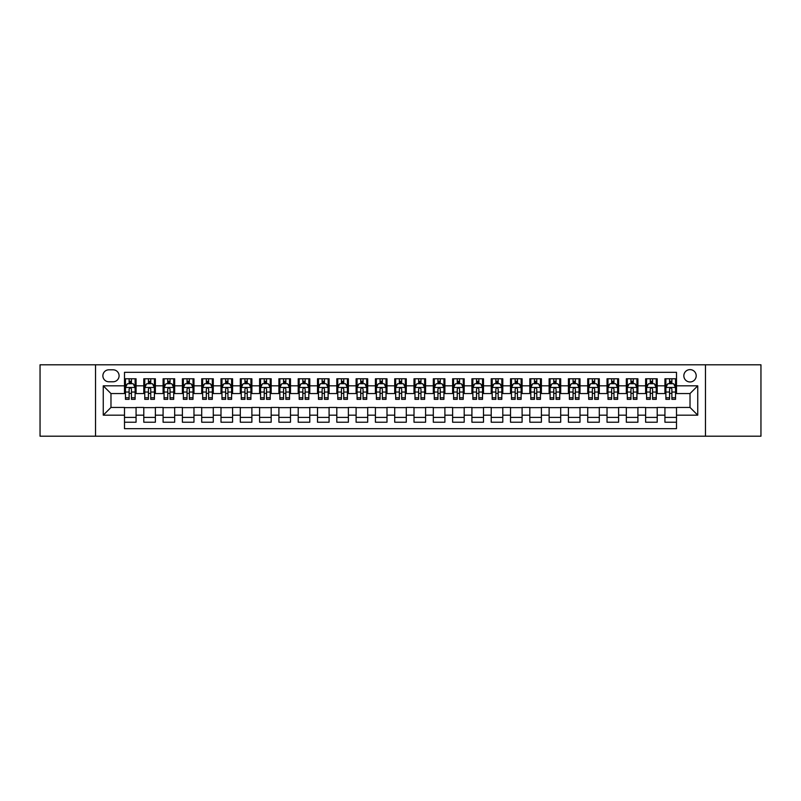 <?xml version="1.0" encoding="UTF-8"?>
<svg xmlns="http://www.w3.org/2000/svg" width="801" height="801" viewBox="0 0 801 801"><rect width="100%" height="100%" fill="white"/><g stroke="black" fill="none" stroke-linecap="round" stroke-linejoin="round"><path stroke-width="1.2" d="M690.021 369.621A6.178 6.178 0 0 0 683.844 375.799A6.178 6.178 0 0 0 690.021 381.967A6.178 6.178 0 0 0 696.199 375.799A6.178 6.178 0 0 0 690.021 369.621M705.461 436.205L760.95 436.205L760.95 364.795L705.461 364.795L705.461 436.205L95.539 436.205L95.539 364.795L40.05 364.795L40.05 436.205L95.539 436.205M676.505 378.783L664.93 378.783L664.93 385.832L657.21 385.832L657.21 393.551L664.93 393.551L664.93 385.832M657.21 385.832L657.21 378.783L645.626 378.783L645.626 385.832L637.906 385.832L637.906 393.551L645.626 393.551L645.626 385.832M637.906 385.832L637.906 378.783L626.322 378.783L626.322 385.832L618.602 385.832L618.602 393.551L626.322 393.551L626.322 385.832M618.602 385.832L618.602 378.783L607.028 378.783L607.028 385.832L599.298 385.832L599.298 393.551L607.028 393.551L607.028 385.832M599.298 385.832L599.298 378.783L587.724 378.783L587.724 385.832L580.004 385.832L580.004 393.551L587.724 393.551L587.724 385.832M580.004 385.832L580.004 378.783L568.42 378.783L568.42 385.832L560.7 385.832L560.7 393.551L568.42 393.551L568.42 385.832M560.7 385.832L560.7 378.783L549.116 378.783L549.116 385.832L541.396 385.832L541.396 393.551L549.116 393.551L549.116 385.832M541.396 385.832L541.396 378.783L529.821 378.783L529.821 385.832L522.102 385.832L522.102 393.551L529.821 393.551L529.821 385.832M522.102 385.832L522.102 378.783L510.517 378.783L510.517 385.832L502.798 385.832L502.798 393.551L510.517 393.551L510.517 385.832M502.798 385.832L502.798 378.783L491.213 378.783L491.213 385.832L483.494 385.832L483.494 393.551L491.213 393.551L491.213 385.832M483.494 385.832L483.494 378.783L471.919 378.783L471.919 385.832L464.19 385.832L464.19 393.551L471.919 393.551L471.919 385.832M464.19 385.832L464.19 378.783L452.615 378.783L452.615 385.832L444.895 385.832L444.895 393.551L452.615 393.551L452.615 385.832M444.895 385.832L444.895 378.783L433.311 378.783L433.311 385.832L425.591 385.832L425.591 393.551L433.311 393.551L433.311 385.832M425.591 385.832L425.591 378.783L414.007 378.783L414.007 385.832L406.287 385.832L406.287 393.551L414.007 393.551L414.007 385.832M406.287 385.832L406.287 378.783L394.713 378.783L394.713 385.832L386.993 385.832L386.993 393.551L394.713 393.551L394.713 385.832M386.993 385.832L386.993 378.783L375.409 378.783L375.409 385.832L367.689 385.832L367.689 393.551L375.409 393.551L375.409 385.832M367.689 385.832L367.689 378.783L356.105 378.783L356.105 385.832L348.385 385.832L348.385 393.551L356.105 393.551L356.105 385.832M348.385 385.832L348.385 378.783L336.81 378.783L336.81 385.832L329.081 385.832L329.081 393.551L336.81 393.551L336.81 385.832M329.081 385.832L329.081 378.783L317.506 378.783L317.506 385.832L309.787 385.832L309.787 393.551L317.506 393.551L317.506 385.832M309.787 385.832L309.787 378.783L298.202 378.783L298.202 385.832L290.483 385.832L290.483 393.551L298.202 393.551L298.202 385.832M290.483 385.832L290.483 378.783L278.898 378.783L278.898 385.832L271.179 385.832L271.179 393.551L278.898 393.551L278.898 385.832M271.179 385.832L271.179 378.783L259.604 378.783L259.604 385.832L251.884 385.832L251.884 393.551L259.604 393.551L259.604 385.832M251.884 385.832L251.884 378.783L240.3 378.783L240.3 385.832L232.58 385.832L232.58 393.551L240.3 393.551L240.3 385.832M232.58 385.832L232.58 378.783L220.996 378.783L220.996 385.832L213.276 385.832L213.276 393.551L220.996 393.551L220.996 385.832M213.276 385.832L213.276 378.783L201.702 378.783L201.702 385.832L193.972 385.832L193.972 393.551L201.702 393.551L201.702 385.832M193.972 385.832L193.972 378.783L182.398 378.783L182.398 385.832L174.678 385.832L174.678 393.551L182.398 393.551L182.398 385.832M174.678 385.832L174.678 378.783L163.094 378.783L163.094 385.832L155.374 385.832L155.374 393.551L163.094 393.551L163.094 385.832M155.374 385.832L155.374 378.783L143.79 378.783L143.79 393.551L136.07 393.551L136.07 378.783L124.495 378.783M124.495 422.217L136.07 422.217L136.07 407.449L143.79 407.449L143.79 422.217L155.374 422.217L155.374 407.449L163.094 407.449L163.094 415.168L155.374 415.168M163.094 415.168L163.094 422.217L174.678 422.217L174.678 407.449L182.398 407.449L182.398 415.168L174.678 415.168M182.398 415.168L182.398 422.217L193.972 422.217L193.972 407.449L201.702 407.449L201.702 415.168L193.972 415.168M201.702 415.168L201.702 422.217L213.276 422.217L213.276 407.449L220.996 407.449L220.996 415.168L213.276 415.168M220.996 415.168L220.996 422.217L232.58 422.217L232.58 407.449L240.3 407.449L240.3 415.168L232.58 415.168M240.3 415.168L240.3 422.217L251.884 422.217L251.884 407.449L259.604 407.449L259.604 415.168L251.884 415.168M259.604 415.168L259.604 422.217L271.179 422.217L271.179 407.449L278.898 407.449L278.898 415.168L271.179 415.168M278.898 415.168L278.898 422.217L290.483 422.217L290.483 407.449L298.202 407.449L298.202 415.168L290.483 415.168M298.202 415.168L298.202 422.217L309.787 422.217L309.787 407.449L317.506 407.449L317.506 415.168L309.787 415.168M317.506 415.168L317.506 422.217L329.081 422.217L329.081 407.449L336.81 407.449L336.81 415.168L329.081 415.168M336.81 415.168L336.81 422.217L348.385 422.217L348.385 407.449L356.105 407.449L356.105 415.168L348.385 415.168M356.105 415.168L356.105 422.217L367.689 422.217L367.689 407.449L375.409 407.449L375.409 415.168L367.689 415.168M375.409 415.168L375.409 422.217L386.993 422.217L386.993 407.449L394.713 407.449L394.713 415.168L386.993 415.168M394.713 415.168L394.713 422.217L406.287 422.217L406.287 407.449L414.007 407.449L414.007 415.168L406.287 415.168M414.007 415.168L414.007 422.217L425.591 422.217L425.591 407.449L433.311 407.449L433.311 415.168L425.591 415.168M433.311 415.168L433.311 422.217L444.895 422.217L444.895 407.449L452.615 407.449L452.615 415.168L444.895 415.168M452.615 415.168L452.615 422.217L464.19 422.217L464.19 407.449L471.919 407.449L471.919 415.168L464.19 415.168M471.919 415.168L471.919 422.217L483.494 422.217L483.494 407.449L491.213 407.449L491.213 415.168L483.494 415.168M491.213 415.168L491.213 422.217L502.798 422.217L502.798 407.449L510.517 407.449L510.517 415.168L502.798 415.168M510.517 415.168L510.517 422.217L522.102 422.217L522.102 407.449L529.821 407.449L529.821 415.168L522.102 415.168M529.821 415.168L529.821 422.217L541.396 422.217L541.396 407.449L549.116 407.449L549.116 415.168L541.396 415.168M549.116 415.168L549.116 422.217L560.7 422.217L560.7 407.449L568.42 407.449L568.42 415.168L560.7 415.168M568.42 415.168L568.42 422.217L580.004 422.217L580.004 407.449L587.724 407.449L587.724 415.168L580.004 415.168M587.724 415.168L587.724 422.217L599.298 422.217L599.298 407.449L607.028 407.449L607.028 415.168L599.298 415.168M607.028 415.168L607.028 422.217L618.602 422.217L618.602 407.449L626.322 407.449L626.322 415.168L618.602 415.168M626.322 415.168L626.322 422.217L637.906 422.217L637.906 407.449L645.626 407.449L645.626 415.168L637.906 415.168M645.626 415.168L645.626 422.217L657.21 422.217L657.21 407.449L664.93 407.449L664.93 415.168L657.21 415.168M108.856 381.777L113.101 381.777A5.987 5.987 0 0 0 119.089 375.799A5.987 5.987 0 0 0 113.101 369.812L108.856 369.812A5.987 5.987 0 0 0 102.878 375.799A5.987 5.987 0 0 0 108.856 381.777M705.461 364.795L95.539 364.795M676.505 385.832L676.505 372.325L124.495 372.325L124.495 393.551L110.979 393.551L110.979 407.449L124.495 407.449L124.495 428.675L676.505 428.675L676.505 407.449L690.021 407.449L690.021 393.551L676.505 393.551L676.505 385.832L697.741 385.832L697.741 415.168L676.505 415.168M124.495 415.168L103.259 415.168L103.259 385.832L124.495 385.832M664.93 415.168L664.93 422.217L676.505 422.217M124.495 383.609L125.457 383.609M129.121 383.609L131.444 383.609M135.109 383.609L136.07 383.609M124.495 393.361L125.457 393.361M129.121 393.361L131.444 393.361M135.109 393.361L136.07 393.361M124.495 407.639L136.07 407.639M124.495 417.391L136.07 417.391M143.79 393.361L144.761 393.361M148.425 393.361L150.738 393.361M154.413 393.361L155.374 393.361M143.79 383.609L144.761 383.609M148.425 383.609L150.738 383.609M154.413 383.609L155.374 383.609M143.79 407.639L155.374 407.639M143.79 417.391L155.374 417.391M163.094 407.639L174.678 407.639M163.094 417.391L174.678 417.391M163.094 383.609L164.065 383.609M167.729 383.609L170.042 383.609M173.707 383.609L174.678 383.609M163.094 393.361L164.065 393.361M167.729 393.361L170.042 393.361M173.707 393.361L174.678 393.361M182.398 407.639L193.972 407.639M182.398 417.391L193.972 417.391M182.398 383.609L183.359 383.609M187.034 383.609L189.346 383.609M193.011 383.609L193.972 383.609M182.398 393.361L183.359 393.361M187.034 393.361L189.346 393.361M193.011 393.361L193.972 393.361M201.702 407.639L213.276 407.639M201.702 417.391L213.276 417.391M201.702 383.609L202.663 383.609M206.328 383.609L208.65 383.609M212.315 383.609L213.276 383.609M201.702 393.361L202.663 393.361M206.328 393.361L208.65 393.361M212.315 393.361L213.276 393.361M220.996 407.639L232.58 407.639M220.996 417.391L232.58 417.391M220.996 383.609L221.967 383.609M225.632 383.609L227.945 383.609M231.619 383.609L232.58 383.609M220.996 393.361L221.967 393.361M225.632 393.361L227.945 393.361M231.619 393.361L232.58 393.361M240.3 407.639L251.884 407.639M240.3 417.391L251.884 417.391M240.3 383.609L241.261 383.609M244.936 383.609L247.249 383.609M250.913 383.609L251.884 383.609M240.3 393.361L241.261 393.361M244.936 393.361L247.249 393.361M250.913 393.361L251.884 393.361M259.604 407.639L271.179 407.639M259.604 417.391L271.179 417.391M259.604 383.609L260.565 383.609M264.23 383.609L266.553 383.609M270.217 383.609L271.179 383.609M259.604 393.361L260.565 393.361M264.23 393.361L266.553 393.361M270.217 393.361L271.179 393.361M278.898 407.639L290.483 407.639M278.898 417.391L290.483 417.391M278.898 383.609L279.869 383.609M283.534 383.609L285.847 383.609M289.521 383.609L290.483 383.609M278.898 393.361L279.869 393.361M283.534 393.361L285.847 393.361M289.521 393.361L290.483 393.361M298.202 407.639L309.787 407.639M298.202 417.391L309.787 417.391M298.202 383.609L299.173 383.609M302.838 383.609L305.151 383.609M308.816 383.609L309.787 383.609M298.202 393.361L299.173 393.361M302.838 393.361L305.151 393.361M308.816 393.361L309.787 393.361M317.506 407.639L329.081 407.639M317.506 417.391L329.081 417.391M317.506 383.609L318.468 383.609M322.132 383.609L324.455 383.609M328.12 383.609L329.081 383.609M317.506 393.361L318.468 393.361M322.132 393.361L324.455 393.361M328.12 393.361L329.081 393.361M336.81 407.639L348.385 407.639M336.81 417.391L348.385 417.391M336.81 383.609L337.772 383.609M341.436 383.609L343.759 383.609M347.424 383.609L348.385 383.609M336.81 393.361L337.772 393.361M341.436 393.361L343.759 393.361M347.424 393.361L348.385 393.361M356.105 407.639L367.689 407.639M356.105 417.391L367.689 417.391M356.105 383.609L357.076 383.609M360.74 383.609L363.053 383.609M366.728 383.609L367.689 383.609M356.105 393.361L357.076 393.361M360.74 393.361L363.053 393.361M366.728 393.361L367.689 393.361M375.409 407.639L386.993 407.639M375.409 417.391L386.993 417.391M375.409 383.609L376.37 383.609M380.044 383.609L382.357 383.609M386.022 383.609L386.993 383.609M375.409 393.361L376.37 393.361M380.044 393.361L382.357 393.361M386.022 393.361L386.993 393.361M394.713 407.639L406.287 407.639M394.713 417.391L406.287 417.391M394.713 383.609L395.674 383.609M399.339 383.609L401.661 383.609M405.326 383.609L406.287 383.609M394.713 393.361L395.674 393.361M399.339 393.361L401.661 393.361M405.326 393.361L406.287 393.361M414.007 407.639L425.591 407.639M414.007 417.391L425.591 417.391M414.007 383.609L414.978 383.609M418.643 383.609L420.956 383.609M424.63 383.609L425.591 383.609M414.007 393.361L414.978 393.361M418.643 393.361L420.956 393.361M424.63 393.361L425.591 393.361M433.311 407.639L444.895 407.639M433.311 417.391L444.895 417.391M433.311 383.609L434.272 383.609M437.947 383.609L440.26 383.609M443.924 383.609L444.895 383.609M433.311 393.361L434.272 393.361M437.947 393.361L440.26 393.361M443.924 393.361L444.895 393.361M452.615 407.639L464.19 407.639M452.615 417.391L464.19 417.391M452.615 383.609L453.576 383.609M457.241 383.609L459.564 383.609M463.228 383.609L464.19 383.609M452.615 393.361L453.576 393.361M457.241 393.361L459.564 393.361M463.228 393.361L464.19 393.361M471.919 407.639L483.494 407.639M471.919 417.391L483.494 417.391M471.919 383.609L472.88 383.609M476.545 383.609L478.868 383.609M482.532 383.609L483.494 383.609M471.919 393.361L472.88 393.361M476.545 393.361L478.868 393.361M482.532 393.361L483.494 393.361M491.213 407.639L502.798 407.639M491.213 417.391L502.798 417.391M491.213 383.609L492.184 383.609M495.849 383.609L498.162 383.609M501.826 383.609L502.798 383.609M491.213 393.361L492.184 393.361M495.849 393.361L498.162 393.361M501.826 393.361L502.798 393.361M510.517 407.639L522.102 407.639M510.517 417.391L522.102 417.391M510.517 383.609L511.479 383.609M515.153 383.609L517.466 383.609M521.131 383.609L522.102 383.609M510.517 393.361L511.479 393.361M515.153 393.361L517.466 393.361M521.131 393.361L522.102 393.361M529.821 407.639L541.396 407.639M529.821 417.391L541.396 417.391M529.821 383.609L530.783 383.609M534.447 383.609L536.77 383.609M540.435 383.609L541.396 383.609M529.821 393.361L530.783 393.361M534.447 393.361L536.77 393.361M540.435 393.361L541.396 393.361M549.116 407.639L560.7 407.639M549.116 417.391L560.7 417.391M549.116 383.609L550.087 383.609M553.751 383.609L556.064 383.609M559.739 383.609L560.7 383.609M549.116 393.361L550.087 393.361M553.751 393.361L556.064 393.361M559.739 393.361L560.7 393.361M568.42 407.639L580.004 407.639M568.42 417.391L580.004 417.391M568.42 383.609L569.381 383.609M573.055 383.609L575.368 383.609M579.033 383.609L580.004 383.609M568.42 393.361L569.381 393.361M573.055 393.361L575.368 393.361M579.033 393.361L580.004 393.361M587.724 407.639L599.298 407.639M587.724 417.391L599.298 417.391M587.724 383.609L588.685 383.609M592.35 383.609L594.672 383.609M598.337 383.609L599.298 383.609M587.724 393.361L588.685 393.361M592.35 393.361L594.672 393.361M598.337 393.361L599.298 393.361M607.028 407.639L618.602 407.639M607.028 417.391L618.602 417.391M607.028 383.609L607.989 383.609M611.654 383.609L613.966 383.609M617.641 383.609L618.602 383.609M607.028 393.361L607.989 393.361M611.654 393.361L613.966 393.361M617.641 393.361L618.602 393.361M626.322 407.639L637.906 407.639M626.322 417.391L637.906 417.391M626.322 383.609L627.293 383.609M630.958 383.609L633.271 383.609M636.935 383.609L637.906 383.609M626.322 393.361L627.293 393.361M630.958 393.361L633.271 393.361M636.935 393.361L637.906 393.361M645.626 407.639L657.21 407.639M645.626 417.391L657.21 417.391M645.626 383.609L646.587 383.609M650.262 383.609L652.575 383.609M656.239 383.609L657.21 383.609M645.626 393.361L646.587 393.361M650.262 393.361L652.575 393.361M656.239 393.361L657.21 393.361M664.93 407.639L676.505 407.639M664.93 417.391L676.505 417.391M664.93 383.609L665.891 383.609M669.556 383.609L671.879 383.609M675.543 383.609L676.505 383.609M664.93 393.361L665.891 393.361M669.556 393.361L671.879 393.361M675.543 393.361L676.505 393.361M110.979 393.551L103.259 385.832M110.979 407.449L103.259 415.168M697.741 385.832L690.021 393.551M697.741 415.168L690.021 407.449M131.444 381.296L129.121 381.296M135.109 397.767L131.444 397.767L131.444 399.339L135.109 399.339L135.109 387.564L133.176 383.709L127.389 383.709L125.457 387.564L125.457 399.339L129.121 399.339L129.121 397.767L125.457 397.767M125.457 387.564L125.457 378.783M135.109 387.564L135.109 378.783M129.121 383.709L129.121 378.783M131.444 378.783L131.444 383.709M131.444 397.767L131.444 389.016C130.673 387.524 129.902 387.524 129.121 389.016L129.121 397.767M150.738 381.296L148.425 381.296M154.413 397.767L150.738 397.767L150.738 399.339L154.413 399.339L154.413 387.564L152.48 383.709L146.693 383.709L144.761 387.564L144.761 399.339L148.425 399.339L148.425 397.767L144.761 397.767M144.761 387.564L144.761 378.783M154.413 387.564L154.413 378.783M148.425 383.709L148.425 378.783M150.738 378.783L150.738 383.709M150.738 397.767L150.738 389.016C149.967 387.524 149.196 387.524 148.425 389.016L148.425 397.767M170.042 381.296L167.729 381.296M173.707 397.767L170.042 397.767L170.042 399.339L173.707 399.339L173.707 387.564L171.784 383.709L165.987 383.709L164.065 387.564L164.065 399.339L167.729 399.339L167.729 397.767L164.065 397.767M164.065 387.564L164.065 378.783M173.707 387.564L173.707 378.783M167.729 383.709L167.729 378.783M170.042 378.783L170.042 383.709M170.042 397.767L170.042 389.016C169.271 387.524 168.5 387.524 167.729 389.016L167.729 397.767M189.346 381.296L187.034 381.296M193.011 397.767L189.346 397.767L189.346 399.339L193.011 399.339L193.011 387.564L191.079 383.709L185.291 383.709L183.359 387.564L183.359 399.339L187.034 399.339L187.034 397.767L183.359 397.767M183.359 387.564L183.359 378.783M193.011 387.564L193.011 378.783M187.034 383.709L187.034 378.783M189.346 378.783L189.346 383.709M189.346 397.767L189.346 389.016C188.575 387.524 187.804 387.524 187.034 389.016L187.034 397.767M208.65 381.296L206.328 381.296M212.315 397.767L208.65 397.767L208.65 399.339L212.315 399.339L212.315 387.564L210.383 383.709L204.595 383.709L202.663 387.564L202.663 399.339L206.328 399.339L206.328 397.767L202.663 397.767M202.663 387.564L202.663 378.783M212.315 387.564L212.315 378.783M206.328 383.709L206.328 378.783M208.65 378.783L208.65 383.709M208.65 397.767L208.65 389.016C207.88 387.524 207.099 387.524 206.328 389.016L206.328 397.767M227.945 381.296L225.632 381.296M231.619 397.767L227.945 397.767L227.945 399.339L231.619 399.339L231.619 387.564L229.687 383.709L223.89 383.709L221.967 387.564L221.967 399.339L225.632 399.339L225.632 397.767L221.967 397.767M221.967 387.564L221.967 378.783M231.619 387.564L231.619 378.783M225.632 383.709L225.632 378.783M227.945 378.783L227.945 383.709M227.945 397.767L227.945 389.016C227.174 387.524 226.403 387.524 225.632 389.016L225.632 397.767M247.249 381.296L244.936 381.296M250.913 397.767L247.249 397.767L247.249 399.339L250.913 399.339L250.913 387.564L248.981 383.709L243.194 383.709L241.261 387.564L241.261 399.339L244.936 399.339L244.936 397.767L241.261 397.767M241.261 387.564L241.261 378.783M250.913 387.564L250.913 378.783M244.936 383.709L244.936 378.783M247.249 378.783L247.249 383.709M247.249 397.767L247.249 389.016C246.478 387.524 245.707 387.524 244.936 389.016L244.936 397.767M266.553 381.296L264.23 381.296M270.217 397.767L266.553 397.767L266.553 399.339L270.217 399.339L270.217 387.564L268.285 383.709L262.498 383.709L260.565 387.564L260.565 399.339L264.23 399.339L264.23 397.767L260.565 397.767M260.565 387.564L260.565 378.783M270.217 387.564L270.217 378.783M264.23 383.709L264.23 378.783M266.553 378.783L266.553 383.709M266.553 397.767L266.553 389.016C265.782 387.524 265.011 387.524 264.23 389.016L264.23 397.767M285.847 381.296L283.534 381.296M289.521 397.767L285.847 397.767L285.847 399.339L289.521 399.339L289.521 387.564L287.589 383.709L281.802 383.709L279.869 387.564L279.869 399.339L283.534 399.339L283.534 397.767L279.869 397.767M279.869 387.564L279.869 378.783M289.521 387.564L289.521 378.783M283.534 383.709L283.534 378.783M285.847 378.783L285.847 383.709M285.847 397.767L285.847 389.016C285.076 387.524 284.305 387.524 283.534 389.016L283.534 397.767M305.151 381.296L302.838 381.296M308.816 397.767L305.151 397.767L305.151 399.339L308.816 399.339L308.816 387.564L306.893 383.709L301.096 383.709L299.173 387.564L299.173 399.339L302.838 399.339L302.838 397.767L299.173 397.767M299.173 387.564L299.173 378.783M308.816 387.564L308.816 378.783M302.838 383.709L302.838 378.783M305.151 378.783L305.151 383.709M305.151 397.767L305.151 389.016C304.38 387.524 303.609 387.524 302.838 389.016L302.838 397.767M324.455 381.296L322.132 381.296M328.12 397.767L324.455 397.767L324.455 399.339L328.12 399.339L328.12 387.564L326.187 383.709L320.4 383.709L318.468 387.564L318.468 399.339L322.132 399.339L322.132 397.767L318.468 397.767M318.468 387.564L318.468 378.783M328.12 387.564L328.12 378.783M322.132 383.709L322.132 378.783M324.455 378.783L324.455 383.709M324.455 397.767L324.455 389.016C323.684 387.524 322.913 387.524 322.132 389.016L322.132 397.767M343.759 381.296L341.436 381.296M347.424 397.767L343.759 397.767L343.759 399.339L347.424 399.339L347.424 387.564L345.491 383.709L339.704 383.709L337.772 387.564L337.772 399.339L341.436 399.339L341.436 397.767L337.772 397.767M337.772 387.564L337.772 378.783M347.424 387.564L347.424 378.783M341.436 383.709L341.436 378.783M343.759 378.783L343.759 383.709M343.759 397.767L343.759 389.016C342.988 387.524 342.207 387.524 341.436 389.016L341.436 397.767M363.053 381.296L360.74 381.296M366.728 397.767L363.053 397.767L363.053 399.339L366.728 399.339L366.728 387.564L364.795 383.709L358.998 383.709L357.076 387.564L357.076 399.339L360.74 399.339L360.74 397.767L357.076 397.767M357.076 387.564L357.076 378.783M366.728 387.564L366.728 378.783M360.74 383.709L360.74 378.783M363.053 378.783L363.053 383.709M363.053 397.767L363.053 389.016C362.282 387.524 361.511 387.524 360.74 389.016L360.74 397.767M382.357 381.296L380.044 381.296M386.022 397.767L382.357 397.767L382.357 399.339L386.022 399.339L386.022 387.564L384.09 383.709L378.302 383.709L376.37 387.564L376.37 399.339L380.044 399.339L380.044 397.767L376.37 397.767M376.37 387.564L376.37 378.783M386.022 387.564L386.022 378.783M380.044 383.709L380.044 378.783M382.357 378.783L382.357 383.709M382.357 397.767L382.357 389.016C381.586 387.524 380.815 387.524 380.044 389.016L380.044 397.767M401.661 381.296L399.339 381.296M405.326 397.767L401.661 397.767L401.661 399.339L405.326 399.339L405.326 387.564L403.394 383.709L397.606 383.709L395.674 387.564L395.674 399.339L399.339 399.339L399.339 397.767L395.674 397.767M395.674 387.564L395.674 378.783M405.326 387.564L405.326 378.783M399.339 383.709L399.339 378.783M401.661 378.783L401.661 383.709M401.661 397.767L401.661 389.016C400.89 387.524 400.12 387.524 399.339 389.016L399.339 397.767M420.956 381.296L418.643 381.296M424.63 397.767L420.956 397.767L420.956 399.339L424.63 399.339L424.63 387.564L422.698 383.709L416.91 383.709L414.978 387.564L414.978 399.339L418.643 399.339L418.643 397.767L414.978 397.767M414.978 387.564L414.978 378.783M424.63 387.564L424.63 378.783M418.643 383.709L418.643 378.783M420.956 378.783L420.956 383.709M420.956 397.767L420.956 389.016C420.185 387.524 419.414 387.524 418.643 389.016L418.643 397.767M440.26 381.296L437.947 381.296M443.924 397.767L440.26 397.767L440.26 399.339L443.924 399.339L443.924 387.564L442.002 383.709L436.205 383.709L434.272 387.564L434.272 399.339L437.947 399.339L437.947 397.767L434.272 397.767M434.272 387.564L434.272 378.783M443.924 387.564L443.924 378.783M437.947 383.709L437.947 378.783M440.26 378.783L440.26 383.709M440.26 397.767L440.26 389.016C439.489 387.524 438.718 387.524 437.947 389.016L437.947 397.767M459.564 381.296L457.241 381.296M463.228 397.767L459.564 397.767L459.564 399.339L463.228 399.339L463.228 387.564L461.296 383.709L455.509 383.709L453.576 387.564L453.576 399.339L457.241 399.339L457.241 397.767L453.576 397.767M453.576 387.564L453.576 378.783M463.228 387.564L463.228 378.783M457.241 383.709L457.241 378.783M459.564 378.783L459.564 383.709M459.564 397.767L459.564 389.016C458.793 387.524 458.022 387.524 457.241 389.016L457.241 397.767M478.868 381.296L476.545 381.296M482.532 397.767L478.868 397.767L478.868 399.339L482.532 399.339L482.532 387.564L480.6 383.709L474.813 383.709L472.88 387.564L472.88 399.339L476.545 399.339L476.545 397.767L472.88 397.767M472.88 387.564L472.88 378.783M482.532 387.564L482.532 378.783M476.545 383.709L476.545 378.783M478.868 378.783L478.868 383.709M478.868 397.767L478.868 389.016C478.097 387.524 477.316 387.524 476.545 389.016L476.545 397.767M498.162 381.296L495.849 381.296M501.826 397.767L498.162 397.767L498.162 399.339L501.826 399.339L501.826 387.564L499.904 383.709L494.107 383.709L492.184 387.564L492.184 399.339L495.849 399.339L495.849 397.767L492.184 397.767M492.184 387.564L492.184 378.783M501.826 387.564L501.826 378.783M495.849 383.709L495.849 378.783M498.162 378.783L498.162 383.709M498.162 397.767L498.162 389.016C497.391 387.524 496.62 387.524 495.849 389.016L495.849 397.767M517.466 381.296L515.153 381.296M521.131 397.767L517.466 397.767L517.466 399.339L521.131 399.339L521.131 387.564L519.198 383.709L513.411 383.709L511.479 387.564L511.479 399.339L515.153 399.339L515.153 397.767L511.479 397.767M511.479 387.564L511.479 378.783M521.131 387.564L521.131 378.783M515.153 383.709L515.153 378.783M517.466 378.783L517.466 383.709M517.466 397.767L517.466 389.016C516.695 387.524 515.924 387.524 515.153 389.016L515.153 397.767M536.77 381.296L534.447 381.296M540.435 397.767L536.77 397.767L536.77 399.339L540.435 399.339L540.435 387.564L538.502 383.709L532.715 383.709L530.783 387.564L530.783 399.339L534.447 399.339L534.447 397.767L530.783 397.767M530.783 387.564L530.783 378.783M540.435 387.564L540.435 378.783M534.447 383.709L534.447 378.783M536.77 378.783L536.77 383.709M536.77 397.767L536.77 389.016C535.999 387.524 535.228 387.524 534.447 389.016L534.447 397.767M556.064 381.296L553.751 381.296M559.739 397.767L556.064 397.767L556.064 399.339L559.739 399.339L559.739 387.564L557.806 383.709L552.019 383.709L550.087 387.564L550.087 399.339L553.751 399.339L553.751 397.767L550.087 397.767M550.087 387.564L550.087 378.783M559.739 387.564L559.739 378.783M553.751 383.709L553.751 378.783M556.064 378.783L556.064 383.709M556.064 397.767L556.064 389.016C555.293 387.524 554.522 387.524 553.751 389.016L553.751 397.767M575.368 381.296L573.055 381.296M579.033 397.767L575.368 397.767L575.368 399.339L579.033 399.339L579.033 387.564L577.11 383.709L571.313 383.709L569.381 387.564L569.381 399.339L573.055 399.339L573.055 397.767L569.381 397.767M569.381 387.564L569.381 378.783M579.033 387.564L579.033 378.783M573.055 383.709L573.055 378.783M575.368 378.783L575.368 383.709M575.368 397.767L575.368 389.016C574.597 387.524 573.826 387.524 573.055 389.016L573.055 397.767M594.672 381.296L592.35 381.296M598.337 397.767L594.672 397.767L594.672 399.339L598.337 399.339L598.337 387.564L596.405 383.709L590.617 383.709L588.685 387.564L588.685 399.339L592.35 399.339L592.35 397.767L588.685 397.767M588.685 387.564L588.685 378.783M598.337 387.564L598.337 378.783M592.35 383.709L592.35 378.783M594.672 378.783L594.672 383.709M594.672 397.767L594.672 389.016C593.901 387.524 593.13 387.524 592.35 389.016L592.35 397.767M613.966 381.296L611.654 381.296M617.641 397.767L613.966 397.767L613.966 399.339L617.641 399.339L617.641 387.564L615.709 383.709L609.921 383.709L607.989 387.564L607.989 399.339L611.654 399.339L611.654 397.767L607.989 397.767M607.989 387.564L607.989 378.783M617.641 387.564L617.641 378.783M611.654 383.709L611.654 378.783M613.966 378.783L613.966 383.709M613.966 397.767L613.966 389.016C613.196 387.524 612.425 387.524 611.654 389.016L611.654 397.767M633.271 381.296L630.958 381.296M636.935 397.767L633.271 397.767L633.271 399.339L636.935 399.339L636.935 387.564L635.013 383.709L629.216 383.709L627.293 387.564L627.293 399.339L630.958 399.339L630.958 397.767L627.293 397.767M627.293 387.564L627.293 378.783M636.935 387.564L636.935 378.783M630.958 383.709L630.958 378.783M633.271 378.783L633.271 383.709M633.271 397.767L633.271 389.016C632.5 387.524 631.729 387.524 630.958 389.016L630.958 397.767M652.575 381.296L650.262 381.296M656.239 397.767L652.575 397.767L652.575 399.339L656.239 399.339L656.239 387.564L654.307 383.709L648.52 383.709L646.587 387.564L646.587 399.339L650.262 399.339L650.262 397.767L646.587 397.767M646.587 387.564L646.587 378.783M656.239 387.564L656.239 378.783M650.262 383.709L650.262 378.783M652.575 378.783L652.575 383.709M652.575 397.767L652.575 389.016C651.804 387.524 651.033 387.524 650.262 389.016L650.262 397.767M671.879 381.296L669.556 381.296M675.543 397.767L671.879 397.767L671.879 399.339L675.543 399.339L675.543 387.564L673.611 383.709L667.824 383.709L665.891 387.564L665.891 399.339L669.556 399.339L669.556 397.767L665.891 397.767M665.891 387.564L665.891 378.783M675.543 387.564L675.543 378.783M669.556 383.709L669.556 378.783M671.879 378.783L671.879 383.709M671.879 397.767L671.879 389.016C671.108 387.524 670.337 387.524 669.556 389.016L669.556 397.767M143.79 415.168L136.07 415.168M143.79 385.832L136.07 385.832M135.059 387.474L125.507 387.474M125.457 384.77L126.858 384.77M133.707 384.77L135.109 384.77M129.121 392.039L125.457 392.039M135.109 392.039L131.444 392.039M131.444 382.528L129.121 382.528M154.363 387.474L144.811 387.474M144.761 384.77L146.162 384.77M153.011 384.77L154.413 384.77M148.425 392.039L144.761 392.039M154.413 392.039L150.738 392.039M150.738 382.528L148.425 382.528M173.667 387.474L164.105 387.474M164.065 384.77L165.457 384.77M172.315 384.77L173.707 384.77M167.729 392.039L164.065 392.039M173.707 392.039L170.042 392.039M170.042 382.528L167.729 382.528M192.961 387.474L183.409 387.474M183.359 384.77L184.761 384.77M191.609 384.77L193.011 384.77M187.034 392.039L183.359 392.039M193.011 392.039L189.346 392.039M189.346 382.528L187.034 382.528M212.265 387.474L202.713 387.474M202.663 384.77L204.065 384.77M210.913 384.77L212.315 384.77M206.328 392.039L202.663 392.039M212.315 392.039L208.65 392.039M208.65 382.528L206.328 382.528M231.569 387.474L222.007 387.474M221.967 384.77L223.359 384.77M230.217 384.77L231.619 384.77M225.632 392.039L221.967 392.039M231.619 392.039L227.945 392.039M227.945 382.528L225.632 382.528M250.863 387.474L241.311 387.474M241.261 384.77L242.663 384.77M249.522 384.77L250.913 384.77M244.936 392.039L241.261 392.039M250.913 392.039L247.249 392.039M247.249 382.528L244.936 382.528M270.167 387.474L260.615 387.474M260.565 384.77L261.967 384.77M268.816 384.77L270.217 384.77M264.23 392.039L260.565 392.039M270.217 392.039L266.553 392.039M266.553 382.528L264.23 382.528M289.471 387.474L279.919 387.474M279.869 384.77L281.271 384.77M288.12 384.77L289.521 384.77M283.534 392.039L279.869 392.039M289.521 392.039L285.847 392.039M285.847 382.528L283.534 382.528M308.775 387.474L299.214 387.474M299.173 384.77L300.565 384.77M307.424 384.77L308.816 384.77M302.838 392.039L299.173 392.039M308.816 392.039L305.151 392.039M305.151 382.528L302.838 382.528M328.07 387.474L318.518 387.474M318.468 384.77L319.869 384.77M326.718 384.77L328.12 384.77M322.132 392.039L318.468 392.039M328.12 392.039L324.455 392.039M324.455 382.528L322.132 382.528M347.374 387.474L337.822 387.474M337.772 384.77L339.173 384.77M346.022 384.77L347.424 384.77M341.436 392.039L337.772 392.039M347.424 392.039L343.759 392.039M343.759 382.528L341.436 382.528M366.678 387.474L357.116 387.474M357.076 384.77L358.468 384.77M365.326 384.77L366.728 384.77M360.74 392.039L357.076 392.039M366.728 392.039L363.053 392.039M363.053 382.528L360.74 382.528M385.972 387.474L376.42 387.474M376.37 384.77L377.772 384.77M384.62 384.77L386.022 384.77M380.044 392.039L376.37 392.039M386.022 392.039L382.357 392.039M382.357 382.528L380.044 382.528M405.276 387.474L395.724 387.474M395.674 384.77L397.076 384.77M403.924 384.77L405.326 384.77M399.339 392.039L395.674 392.039M405.326 392.039L401.661 392.039M401.661 382.528L399.339 382.528M424.58 387.474L415.028 387.474M414.978 384.77L416.38 384.77M423.228 384.77L424.63 384.77M418.643 392.039L414.978 392.039M424.63 392.039L420.956 392.039M420.956 382.528L418.643 382.528M443.884 387.474L434.322 387.474M434.272 384.77L435.674 384.77M442.532 384.77L443.924 384.77M437.947 392.039L434.272 392.039M443.924 392.039L440.26 392.039M440.26 382.528L437.947 382.528M463.178 387.474L453.626 387.474M453.576 384.77L454.978 384.77M461.827 384.77L463.228 384.77M457.241 392.039L453.576 392.039M463.228 392.039L459.564 392.039M459.564 382.528L457.241 382.528M482.482 387.474L472.93 387.474M472.88 384.77L474.282 384.77M481.131 384.77L482.532 384.77M476.545 392.039L472.88 392.039M482.532 392.039L478.868 392.039M478.868 382.528L476.545 382.528M501.786 387.474L492.225 387.474M492.184 384.77L493.576 384.77M500.435 384.77L501.826 384.77M495.849 392.039L492.184 392.039M501.826 392.039L498.162 392.039M498.162 382.528L495.849 382.528M521.081 387.474L511.529 387.474M511.479 384.77L512.88 384.77M519.729 384.77L521.131 384.77M515.153 392.039L511.479 392.039M521.131 392.039L517.466 392.039M517.466 382.528L515.153 382.528M540.385 387.474L530.833 387.474M530.783 384.77L532.184 384.77M539.033 384.77L540.435 384.77M534.447 392.039L530.783 392.039M540.435 392.039L536.77 392.039M536.77 382.528L534.447 382.528M559.689 387.474L550.137 387.474M550.087 384.77L551.478 384.77M558.337 384.77L559.739 384.77M553.751 392.039L550.087 392.039M559.739 392.039L556.064 392.039M556.064 382.528L553.751 382.528M578.993 387.474L569.431 387.474M569.381 384.77L570.783 384.77M577.641 384.77L579.033 384.77M573.055 392.039L569.381 392.039M579.033 392.039L575.368 392.039M575.368 382.528L573.055 382.528M598.287 387.474L588.735 387.474M588.685 384.77L590.087 384.77M596.935 384.77L598.337 384.77M592.35 392.039L588.685 392.039M598.337 392.039L594.672 392.039M594.672 382.528L592.35 382.528M617.591 387.474L608.039 387.474M607.989 384.77L609.391 384.77M616.239 384.77L617.641 384.77M611.654 392.039L607.989 392.039M617.641 392.039L613.966 392.039M613.966 382.528L611.654 382.528M636.895 387.474L627.333 387.474M627.293 384.77L628.685 384.77M635.543 384.77L636.935 384.77M630.958 392.039L627.293 392.039M636.935 392.039L633.271 392.039M633.271 382.528L630.958 382.528M656.189 387.474L646.637 387.474M646.587 384.77L647.989 384.77M654.838 384.77L656.239 384.77M650.262 392.039L646.587 392.039M656.239 392.039L652.575 392.039M652.575 382.528L650.262 382.528M675.493 387.474L665.941 387.474M665.891 384.77L667.293 384.77M674.142 384.77L675.543 384.77M669.556 392.039L665.891 392.039M675.543 392.039L671.879 392.039M671.879 382.528L669.556 382.528"/></g></svg>
